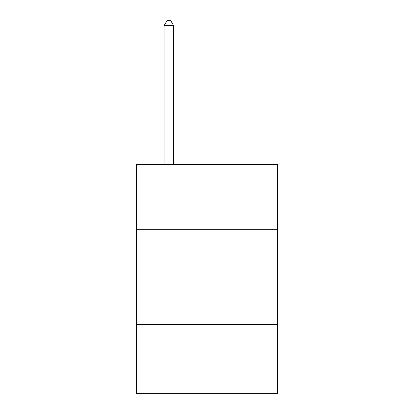 <?xml version="1.0" encoding="UTF-8"?>
<svg xmlns="http://www.w3.org/2000/svg" width="414" height="414" viewBox="0 0 414 414"><rect width="100%" height="100%" fill="white"/><g stroke="black" fill="none" stroke-linecap="round" stroke-linejoin="round"><path stroke-width="0.62" d="M277.556 229.309L277.556 164.477L136.444 164.477L136.444 229.309L277.556 229.309L277.556 393.3L136.444 393.3L136.444 229.309M277.556 324.654L136.444 324.654M173.632 164.477L173.632 25.658L164.094 25.658L164.094 164.477M164.094 25.658L166.956 20.7L170.77 20.7L173.632 25.658"/></g></svg>
